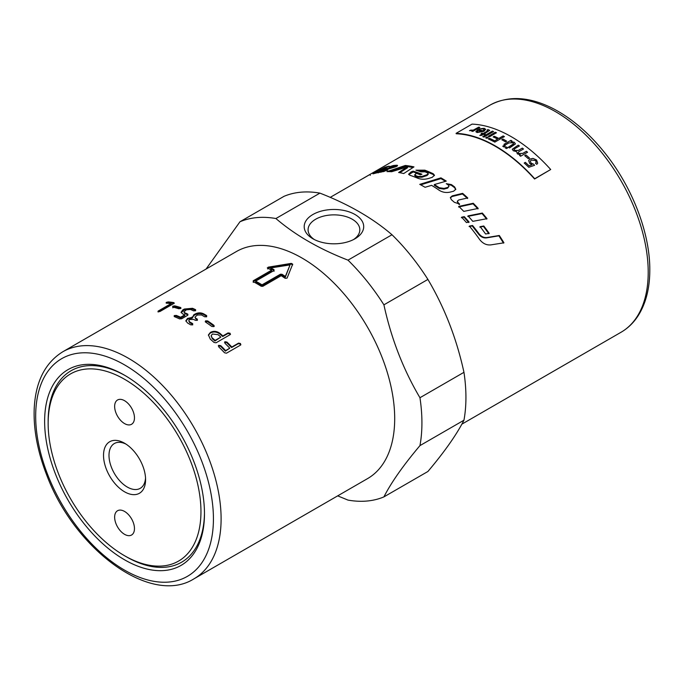 <?xml version="1.0" encoding="UTF-8"?>
<svg xmlns="http://www.w3.org/2000/svg" width="684" height="684" viewBox="0 0 684 684"><rect width="100%" height="100%" fill="white"/><g stroke="black" fill="none" stroke-linecap="round" stroke-linejoin="round"><path stroke-width="1.03" d="M455.715 189.596L454.552 187.638L451.312 185.27L447.122 184.244M449.003 186.27L447.669 188.109L443.933 189.117L439.196 188.416L434.297 185.278L434.314 184.552A131.114 75.702 60 0 1 439.248 187.707L444.001 188.425L447.746 187.425L449.003 186.27L448.336 185.073A131.114 75.702 -120 0 0 446.276 183.671L451.389 184.577A131.114 75.702 60 0 1 454.646 186.963L455.792 189.271L453.603 191.221L449.969 192.144C445.985 192.948 442.368 192.307 439.128 190.229A131.114 75.702 -120 0 0 431.595 185.347L425.072 187.279A131.114 75.702 -120 0 0 419.754 184.364L440.941 177.857A131.114 75.702 60 0 1 446.267 181.115L434.314 184.552M445.464 181.337L440.941 178.601L420.669 184.842M440.941 178.601L440.941 177.857M380.466 170.547L385.656 167.931M375.507 173.172L378.192 171.752M383.091 171.701L384.459 171.316M391.675 166.828L397.173 166.075M388.546 169.102L391.53 167.366M383.168 169.863L382.92 169.307A131.114 75.702 60 0 1 387.067 168.546L390.598 167.366L391.197 166.545A131.114 75.702 -120 0 0 389.205 166.828L393.326 165.528A131.114 75.702 60 0 1 396.874 165.246L397.549 165.442M385.22 168.05L384.836 167.247A131.114 75.702 60 0 1 389.17 166.169L382.92 169.307M383.724 171.419L383.382 170.598A131.114 75.702 60 0 1 387.683 170.171L381.193 172.077A131.114 75.702 -120 0 0 373.575 173.71C372.387 174.018 372.84 173.599 374.943 172.453L384.836 167.247M373.575 173.71L372.9 173.804M397.156 166.032L396.874 165.246C398.002 165.34 397.695 165.836 395.925 166.742L387.477 169.256A131.114 75.702 -120 0 0 380.843 170.359L378.252 172.052A131.114 75.702 60 0 1 380.466 171.607L383.382 170.598M378.261 172.872L377.893 172.052L378.457 172.522M391.915 167.435L391.197 166.545M503.509 243.102L498.892 235.818L486.572 237.887C483.52 238.212 480.895 236.997 478.697 234.253L472.251 225.951L469.087 226.549M469.395 226.079L472.559 225.489A131.114 75.702 60 0 1 479.056 233.851C481.271 236.613 483.904 237.835 486.957 237.528L499.294 235.476A131.114 75.702 60 0 1 503.937 242.811L490.804 244.898C486.401 245.308 482.63 243.453 479.484 239.314A131.114 75.702 -120 0 0 469.395 226.079M472.251 225.951L472.559 225.489M434.4 175.6L433.305 174.548L424.944 170.966L417.497 170.675M428.141 173.574L428.218 174.352L426.953 175.557L422.019 177.207L417.967 177.224L415.188 176.156L414.504 174.822L415.077 175.361A131.114 75.702 60 0 1 417.873 176.438L421.942 176.429L426.884 174.779L428.141 173.574L427.466 172.855A131.114 75.702 -120 0 0 424.935 171.804L420.985 171.881A131.114 75.702 -120 0 0 415.932 170.188L424.832 170.171A131.114 75.702 60 0 1 433.254 173.779L434.443 175.215L432.237 177.327L428.586 178.481C424.584 179.567 420.959 179.473 417.719 178.216A131.114 75.702 -120 0 0 409.913 175.284L408.613 174.206L411.144 171.872L413.076 171.145A131.114 75.702 60 0 1 421.942 174.24L420.318 174.796A131.114 75.702 -120 0 0 416.659 173.411L415.607 173.787L415.188 176.156M420.934 174.582L413.23 171.958L408.793 174.6M413.23 171.958L413.076 171.145M413.076 167.477L405.561 166.306L389.581 171.633M405.561 166.306L405.313 165.477A131.114 75.702 60 0 1 413.974 166.896L403.722 173.539A131.114 75.702 -120 0 0 398.618 172.505L407.331 166.922L407.553 167.742L399.789 172.71M407.331 166.922L391.658 171.718A131.114 75.702 -120 0 0 386.999 171.633L405.313 165.477M359.716 180.345L365.076 177.25M368.702 175.155L330.227 197.368M459.391 204.627L457.878 203.225L457.425 201.344M467.565 198.531L462.461 193.982L452.115 196.513L450.346 197.821M459.58 204.037L454.338 202.293A131.114 75.702 -120 0 0 451.32 199.66L450.38 197.488L452.244 195.872L462.615 193.35A131.114 75.702 60 0 1 467.745 197.933L458.699 200.01L457.468 201.028L458.066 202.618A131.114 75.702 60 0 1 459.58 204.037M462.461 193.982L462.615 193.35M477.936 208.945L473.037 203.823L458.588 207.004M463.786 211.399A131.114 75.702 -120 0 0 458.784 206.414L473.26 203.259A131.114 75.702 60 0 1 478.193 208.415L463.786 211.399M473.037 203.823L473.26 203.259M467.745 216.418L482.049 213.553L486.709 219.128M472.789 221.351A131.114 75.702 -120 0 0 468.01 215.896L482.34 213.057A131.114 75.702 60 0 1 487.025 218.675L472.789 221.351M482.049 213.553L482.34 213.057M479.792 227.088L483.451 226.421L488.855 233.748M483.451 226.421L483.793 225.994A131.114 75.702 60 0 1 489.231 233.372L485.597 233.988A131.114 75.702 -120 0 0 480.125 226.652L483.793 225.994M468.796 222.556L464.026 217.17L461.367 217.717M464.282 216.648A131.114 75.702 60 0 1 469.087 222.061L466.445 222.574A131.114 75.702 -120 0 0 461.623 217.187L464.282 216.648L464.026 217.17M362.392 178.806L362.383 178.806A131.114 75.702 60 0 1 363.546 178.165L365.247 177.182A131.114 75.702 -120 0 0 364.196 177.755L362.212 178.9M365.846 176.865L368.112 175.523A131.114 75.702 60 0 1 368.608 175.266L363.469 178.233A131.114 75.702 -120 0 0 361.836 179.123L361.956 179.071M365.025 177.301L365.265 177.147A131.114 75.702 60 0 1 365.829 176.84M364.333 177.678L365.401 177.096M534.717 178.746L550.697 169.512L534.58 179.003A131.114 75.702 -120 0 0 456.219 133.756L456.083 133.346A131.567 75.958 60 0 1 534.717 178.746L534.58 179.003M275.909 218.529C295.24 235.116 319.266 248.993 347.994 260.151L392 234.749C372.66 218.162 348.635 204.285 319.915 193.127A155.524 89.792 -120 0 0 283.997 196.334L239.99 221.744A155.524 89.792 -120 0 1 275.909 218.529L319.915 193.127M206.064 269.051L239.99 221.744M383.912 496.892L427.91 471.49C444.626 451.679 456.638 434.588 463.957 420.207L419.95 445.617C403.244 465.419 391.231 482.511 383.912 496.892A155.524 89.792 -120 0 1 347.994 500.098L337.682 495.857M419.95 445.617A155.524 89.792 -120 0 0 421.925 422.806A155.524 89.792 -120 0 0 419.95 397.729L463.957 372.318C456.638 338.648 444.626 307.68 427.91 279.423A155.524 89.792 -120 0 0 392 234.749M193.948 578.844L367.539 478.62A131.114 75.702 -120 0 0 394.694 418.599A131.114 75.702 -120 0 0 337.46 286.647A131.114 75.702 -120 0 0 236.425 251.524L62.834 351.747C45.059 362.785 35.508 381.809 34.2 408.801C33.431 429.475 37.56 451.44 46.58 474.696C74.171 549.124 150.591 606.186 193.948 578.844A131.114 75.702 -120 0 0 221.103 518.823A131.114 75.702 -120 0 0 163.869 386.87A131.114 75.702 -120 0 0 62.834 351.747M427.91 279.423L383.912 304.833C391.231 338.503 403.244 369.471 419.95 397.729M383.912 304.833A155.524 89.792 -120 0 0 347.994 260.151M204.473 512.632A110.543 63.826 60 0 1 126.309 556.75L124.556 555.733A108.055 62.389 60 0 1 124.548 555.733A108.055 62.389 60 0 1 48.145 423.396A108.055 62.389 60 0 1 124.556 379.278A108.055 62.389 60 0 1 200.959 511.623A108.055 62.389 60 0 1 124.556 555.733M204.473 513.65A113.031 65.254 60 0 1 124.556 559.794A113.031 65.254 60 0 1 44.631 421.361A113.031 65.254 60 0 1 124.556 375.225A113.031 65.254 60 0 1 204.473 513.65M48.145 423.396L48.145 421.37A110.543 63.826 60 0 1 125.437 375.738M463.957 420.207A155.524 89.792 -120 0 0 465.932 397.404A155.524 89.792 -120 0 0 463.957 372.318M312.921 238.784L312.921 238.784A29.745 17.168 180 0 1 312.921 214.494A29.745 17.168 180 0 1 354.979 214.494A29.745 17.168 180 0 1 354.987 238.784A29.745 17.168 180 0 1 312.921 238.784L312.921 238.784M353.517 239.571A25.872 14.937 0 0 0 359.827 229.798A25.872 14.937 0 0 0 333.954 214.862A25.872 14.937 0 0 0 308.082 229.798A25.872 14.937 0 0 0 314.383 239.571M255.628 281.15A131.114 75.702 60 0 1 262.023 284.843L280.406 274.233L282.005 274.267A131.114 75.702 60 0 1 285.365 276.447L290.059 264.896L270.65 267.948A131.114 75.702 60 0 1 274.01 269.65L274.01 270.539L255.628 281.15L255.654 281.902A130.208 75.18 60 0 1 261.998 285.57L280.38 274.951L281.97 274.985A130.208 75.18 60 0 1 285.313 277.148L290.059 264.896M270.65 267.948L270.702 268.718A130.208 75.18 60 0 1 274.036 270.402L274.01 270.539M212.356 337.981A131.114 75.702 60 0 1 215.118 340.393L220.838 337.092A131.114 75.702 -120 0 0 218.085 334.673L212.442 334.023L211.27 335.476L212.202 338.614A130.208 75.18 60 0 1 214.947 341.008L220.838 337.092M173.941 303.431L159.996 311.476L158.013 311.887L158.055 311.143L170.983 303.67A131.114 75.702 -120 0 0 166.161 303.08L166.238 302.413L168.204 301.901A131.114 75.702 60 0 1 173.993 302.661L174.155 303.294M158.013 311.887L158.055 311.143L158.26 311.921M166.161 303.08L166.238 302.413L166.443 303.097M172.898 307.86L172.753 306.227L174.762 305.868A131.114 75.702 60 0 1 180.781 307.569L180.738 308.493L178.738 308.749A131.114 75.702 -120 0 0 172.719 307.048L172.753 306.227L172.719 307.048M172.932 307.039L174.942 306.68L180.918 308.373L180.781 307.569L180.738 308.493M183.936 311.913L184.851 313.546L187.895 314.905L187.826 314.136L187.826 315.213L181.619 318.795L179.584 318.898A131.114 75.702 -120 0 0 174.223 316.581L174.223 315.606L176.267 315.409A131.114 75.702 60 0 1 180.602 317.248L184.766 314.845A131.114 75.702 -120 0 0 182.713 313.939L181.063 312.289L182.756 309.938L184.312 309.04L192.503 308.287A131.114 75.702 60 0 1 195.581 309.664L195.573 310.741L193.538 310.844A131.114 75.702 -120 0 0 190.477 309.476L186.347 309.826L183.936 311.913L184.766 312.768A131.114 75.702 60 0 1 187.826 314.136L187.826 315.213M174.223 316.581L174.223 315.606L174.326 316.393L176.361 316.196L180.67 318.026L180.602 317.248M181.166 312.673L184.423 309.835L192.589 309.065L195.641 310.433L195.581 309.664L195.573 310.741M185.903 321.172L187.578 319.171L192.23 318.18L193.752 314.828L195.308 313.93C198.061 312.571 200.814 312.52 203.55 313.776A131.114 75.702 60 0 1 206.662 315.598L206.662 316.812L204.619 316.769A131.114 75.702 -120 0 0 201.515 314.956L197.36 315.008L194.949 317.111L195.804 318.248A131.114 75.702 60 0 1 197.36 319.146L197.36 320.343L195.316 320.326A131.114 75.702 -120 0 0 193.76 319.428L189.596 319.496L188.741 320.693L189.596 321.831A131.114 75.702 60 0 1 192.7 323.652L192.7 324.874L190.665 324.832A131.114 75.702 -120 0 0 187.553 323.01L185.851 320.787L187.536 318.411L192.204 317.427L192.11 316.94M194.949 317.111L195.804 318.992L197.351 319.881L197.36 319.146L197.36 320.343M188.741 320.693L189.596 322.574L192.691 324.387L192.7 323.652L192.7 324.874M192.23 318.18L193.786 315.589L195.342 314.683C198.095 313.332 200.839 313.272 203.558 314.52L206.645 316.324L206.662 315.598L206.662 316.812M205.243 321.788L205.602 320.839L207.654 320.924A131.114 75.702 60 0 1 213.827 325.268L213.801 326.61L211.783 326.448A131.114 75.702 -120 0 0 205.61 322.104L205.602 320.839L205.61 322.104M214.314 326.037L213.801 326.61M267.632 268.196L268.162 267.179L291.324 263.383L292.692 264.169L287.083 278.097L285.185 278.328A131.114 75.702 -120 0 0 281.201 275.695L262.818 286.305L261.22 286.263A131.114 75.702 -120 0 0 253.234 281.646L253.234 280.773L271.616 270.154A131.114 75.702 -120 0 0 267.632 268.196L267.299 267.829M253.234 281.646L253.26 282.406M240.52 343.53L240.435 345.138L226.481 353.192L224.523 352.764A131.114 75.702 -120 0 0 218.726 346.856L218.76 345.326L220.761 345.676A131.114 75.702 60 0 1 225.609 350.584L229.781 348.182A131.114 75.702 -120 0 0 224.933 343.274L224.968 341.743L226.968 342.094A131.114 75.702 60 0 1 231.825 347.002L238.545 343.12L240.52 343.53M240.905 344.685L240.435 345.138M218.281 345.83L218.76 345.326L218.564 345.916L220.556 346.258L225.369 351.131L225.609 350.584M224.489 342.248L224.968 341.743L224.771 342.325L226.763 342.675L231.577 347.549L231.825 347.002M216.058 342.787L214.066 342.47A131.114 75.702 -120 0 0 210.313 339.161L208.423 334.912L210.424 332.398C213.707 330.714 216.939 331.082 220.12 333.501A131.114 75.702 60 0 1 222.881 335.912L228.046 332.928L230.063 333.228L230.021 334.724L216.058 342.787M230.525 334.194L230.021 334.724M208.381 335.254L210.304 333.057C213.588 331.372 216.811 331.731 219.974 334.125L222.71 336.528L222.881 335.912M222.71 336.528L227.875 333.544L229.884 333.835L230.346 334.485M211.228 335.81L212.202 338.614M214.947 341.008L215.118 340.393M225.369 351.131L229.781 348.182M231.577 347.549L238.297 343.667L240.272 344.069L240.717 344.933M271.616 270.154L271.651 270.915L253.268 281.526M292.684 264.905L291.333 264.127L268.231 267.948L267.692 268.966M274.036 270.402L274.036 271.291M285.313 277.148L285.365 276.447M261.998 285.57L262.023 284.843M205.559 321.548L207.603 321.634L214.135 326.362M180.67 318.026L184.834 315.615L184.766 314.845M158.269 311.964L171.205 304.491L170.983 303.67M166.494 303.243L168.452 302.721L174.206 303.474M124.556 491.796A29.745 17.168 60 0 1 103.523 455.364A29.745 17.168 60 0 1 124.556 443.223A29.745 17.168 60 0 1 145.581 479.655A29.745 17.168 60 0 1 124.556 491.796M134.466 528.604A14.013 8.088 60 0 1 131.559 535.016A14.013 8.088 60 0 1 117.545 526.928A14.013 8.088 60 0 1 117.545 510.743A14.013 8.088 60 0 1 128.344 514.496A14.013 8.088 60 0 1 134.466 528.604M114.638 406.416A14.013 8.088 60 0 1 117.545 399.995A14.013 8.088 60 0 1 131.559 408.091A14.013 8.088 60 0 1 131.559 424.277A14.013 8.088 60 0 1 120.76 420.523A14.013 8.088 60 0 1 114.638 406.416M125.967 444.096A25.872 14.937 -120 0 0 114.356 443.523A25.872 14.937 -120 0 0 110.389 464.256A25.872 14.937 -120 0 0 127.292 487.051A25.872 14.937 -120 0 0 140.229 488.333A25.872 14.937 -120 0 0 145.538 477.988M477.295 131.225L478.031 131.986L481.946 131.371A131.567 75.958 -120 0 0 478.193 130.353L477.304 131.499M550.697 169.512A131.567 75.958 -120 0 0 472.063 124.12L456.083 133.346M483.306 128.891L479.082 128.9L484.263 128.335L485.666 129.336L483.913 131.337L477.073 132.542L475.842 131.687L477.971 129.524A131.567 75.958 60 0 1 482.972 130.832L484.092 129.49L483.306 128.891M487.564 130.336L487.017 130.208L487.897 129.55L489.693 130.37L484.332 133.859A131.567 75.958 60 0 1 485.187 134.167L484.281 134.697A131.567 75.958 -120 0 0 483.426 134.389L481.707 135.381L479.843 135.389L482.271 133.987A131.567 75.958 -120 0 0 481.117 133.611L482.032 133.081A131.567 75.958 60 0 1 483.178 133.465L487.256 131.114L487.564 130.336L487.264 131.191L487.581 130.422L487.264 131.191L483.178 133.465M492.377 131.114A131.567 75.958 60 0 1 493.54 131.559L483.947 137.099A131.567 75.958 -120 0 0 482.793 136.646L492.377 131.114L493.549 131.636M487.042 137.022A131.567 75.958 60 0 1 488.214 137.518L486.863 138.296A131.567 75.958 -120 0 0 485.691 137.8L487.042 137.022L488.222 137.595M495.284 132.268A131.567 75.958 60 0 1 496.447 132.764L489.496 136.774A131.567 75.958 -120 0 0 488.333 136.278L495.284 132.268L496.456 132.841M503.133 135.928A131.567 75.958 60 0 1 504.407 136.595L494.814 142.127A131.567 75.958 -120 0 0 488.359 138.955L489.488 138.305A131.567 75.958 60 0 1 494.677 140.81L497.644 139.1A131.567 75.958 -120 0 0 493.155 136.911L494.284 136.253A131.567 75.958 60 0 1 498.773 138.442L503.133 135.928L504.407 136.663M503.039 139.074A131.567 75.958 60 0 1 506.664 141.152L505.476 141.836A131.567 75.958 -120 0 0 501.851 139.758L503.039 139.074L506.656 141.22M506.536 147A131.567 75.958 60 0 1 507.759 147.812L506.416 148.582A131.567 75.958 -120 0 0 505.194 147.77L506.536 147L507.75 147.881M504.091 145.444A131.567 75.958 60 0 1 505.322 146.214L503.98 146.992A131.567 75.958 -120 0 0 502.757 146.214L504.091 145.444L505.314 146.29M508.409 147.248L513.436 144.256L513.077 142.725L508.87 142.913L505.143 145.059A131.567 75.958 -120 0 0 503.971 144.333L510.922 140.323A131.567 75.958 60 0 1 511.974 140.972L510.948 141.562L514.325 142.289L515.454 143.914L509.589 147.966A131.567 75.958 -120 0 0 508.417 147.18L513.718 143.691M526.389 151.292A131.567 75.958 60 0 1 527.544 152.233L520.592 156.251A131.567 75.958 -120 0 0 519.558 155.405L520.541 154.84L517.335 153.849L516.617 151.651L513.274 150.771L512.273 149.232L518.241 145.136A131.567 75.958 60 0 1 519.413 145.966L515.035 148.496L514.017 149.463L514.556 150.369L518.284 150.446L522.319 148.112A131.567 75.958 60 0 1 523.482 149.001L518.976 151.609L518.07 152.549L518.617 153.464L522.781 153.378L526.389 151.292L527.526 152.301M525.928 154.96A131.567 75.958 60 0 1 529.45 157.995L528.262 158.679A131.567 75.958 -120 0 0 524.748 155.636L525.928 154.96L529.433 158.064M536.547 159.962L537.718 163.177L536.795 164.331L535.521 163.245L536.205 162.347L535.589 160.526L531.297 160.065L530.297 161.159L531.075 163.151L533.665 164.194L534.563 165.306L528.766 167.289A131.567 75.958 -120 0 0 524.218 163.014L525.338 162.364A131.567 75.958 60 0 1 528.997 165.776L532.058 164.767L529.732 163.467L528.664 160.552L529.989 159.039L532.973 158.397L536.547 159.962L537.701 163.202M478.663 127.164A131.567 75.958 60 0 1 479.775 127.386L472.824 131.405A131.567 75.958 -120 0 0 471.815 131.2L472.875 130.593L469.481 130.627L473.456 130.028L478.663 127.164L479.8 127.472M479.099 128.985L484.281 128.421L485.674 129.379M475.85 131.73L477.971 129.524M477.996 129.601L482.972 130.832M482.989 130.918L484.101 129.524M477.321 131.311L478.048 132.063L481.946 131.371M487.034 130.285L487.897 129.55M487.914 129.627L489.701 130.413M485.204 134.252L484.332 133.859M479.852 135.475L482.271 133.987M481.134 133.688L482.032 133.081M482.04 133.166L483.195 133.542M482.801 136.723L492.394 131.191M485.7 137.886L487.051 137.099M488.342 136.355L495.293 132.345M488.359 139.032L489.488 138.305M489.496 138.382L494.677 140.81M494.677 140.887L497.644 139.1M493.164 136.988L494.284 136.253M494.293 136.33L498.773 138.442M498.781 138.519L503.133 136.005M501.851 139.827L503.039 139.151M505.194 147.847L506.528 147.069M502.757 146.282L504.091 145.512M515.454 143.948L514.317 142.357L510.948 141.562M513.436 144.256L513.718 143.725M503.971 144.41L510.922 140.323M510.922 140.391L511.974 141.041M519.549 155.473L520.541 154.84M512.265 149.266L518.241 145.136M518.233 145.205L519.404 146.034M514.009 149.497L514.548 150.437L518.275 150.514L522.319 148.112M522.311 148.18L523.474 149.069M518.062 152.583L518.609 153.524L522.773 153.438L526.372 151.361M524.731 155.704L525.919 155.02M535.546 163.271L536.188 162.399M530.297 161.159L531.058 163.211L533.665 164.194M533.648 164.254L534.546 165.357M524.201 163.074L525.338 162.364M525.321 162.424L528.997 165.776M528.971 165.836L532.058 164.767M528.655 160.578L529.972 159.098L532.956 158.457L536.521 160.022M471.84 131.285L472.875 130.593M469.498 130.712L470.96 130.054M470.977 130.14L473.482 130.105L478.68 127.25M454.552 187.638L454.646 186.963M451.312 185.27L451.389 184.577M447.669 188.109L447.746 187.425M443.933 189.117L444.001 188.425M439.196 188.416L439.248 187.707M375.319 173.223L374.943 172.453M380.697 172.146L380.466 171.607M393.659 166.349L393.326 165.528M390.923 168.187L390.598 167.366M390.821 168.238L390.504 167.409M387.358 169.273L387.067 168.546M433.305 174.548L433.254 173.779M424.944 170.966L424.832 170.171M426.953 175.557L426.884 174.779M422.019 177.207L421.942 176.429M417.967 177.224L417.873 176.438M411.306 172.676L411.144 171.872M457.878 203.225L458.066 202.618M452.115 196.513L452.244 195.872M368.95 175.01L489.941 105.156A131.114 75.702 60 0 1 590.976 140.28A131.114 75.702 60 0 1 648.21 272.232A131.114 75.702 60 0 1 621.055 332.253L461.837 424.174M213.425 518.823A125.685 72.564 60 0 1 80.114 530.724A125.685 72.564 60 0 1 80.114 352.978A125.685 72.564 60 0 1 213.425 518.823M210.304 333.057L210.424 332.398M219.974 334.125L220.12 333.501M227.875 333.544L228.046 332.928M220.556 346.258L220.761 345.676M226.763 342.675L226.968 342.094M238.297 343.667L238.545 343.12M268.231 267.948L268.162 267.179M291.333 264.127L291.324 263.383M281.97 274.985L282.005 274.267M280.38 274.951L280.406 274.233M213.733 325.943L213.827 325.268M207.603 321.634L207.654 320.924M195.804 318.992L195.804 318.248M189.596 322.574L189.596 321.831M187.578 319.171L187.536 318.411M193.786 315.589L193.752 314.828M195.342 314.683L195.308 313.93M203.558 314.52L203.55 313.776M176.361 316.196L176.267 315.409M182.867 310.733L182.756 309.938M184.423 309.835L184.312 309.04M192.589 309.065L192.503 308.287M184.851 313.546L184.766 312.768M174.942 306.68L174.762 305.868M168.452 302.721L168.204 301.901M369.882 174.557L370.318 175.343M457.468 201.028L457.297 201.643M361.639 179.234L359.929 180.217M489.941 105.156C508.392 95.281 529.638 96.521 553.672 108.884C571.961 118.563 588.915 133.115 604.545 152.558C632.187 186.817 650.056 232.928 649.8 270.018C649.791 288.186 645.918 303.397 638.198 315.657C633.649 322.72 627.929 328.252 621.055 332.253M211.134 336.126L211.27 335.476M124.548 555.733L126.309 556.75"/></g></svg>
